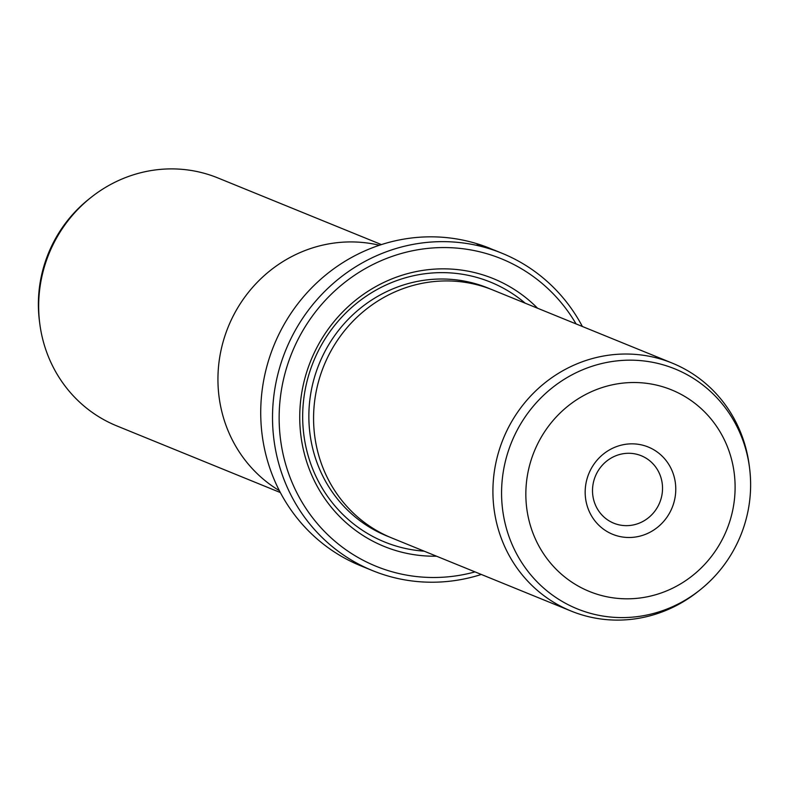 <?xml version="1.0" encoding="UTF-8"?>
<svg xmlns="http://www.w3.org/2000/svg" width="789" height="789" viewBox="0 0 789 789"><rect width="100%" height="100%" fill="white"/><g stroke="black" fill="none" stroke-linecap="round" stroke-linejoin="round"><path stroke-width="1.18" d="M381.412 244.59L217.902 177.949A133.893 127.828 112.2 0 0 91.297 197.22A133.893 127.828 112.2 0 0 48.474 254.995A133.893 127.828 112.2 0 0 39.775 323.648A133.893 127.828 112.2 0 0 116.841 425.922L280.361 492.563M279.375 490.669A133.952 127.897 -67.8 0 1 227.755 328.056A133.952 127.897 -67.8 0 1 379.391 245.251M494.358 250.133L480.274 245.517M489.614 248.219C476.872 243.949 477.769 244.373 492.306 249.492L486.892 247.282A171.381 163.629 -67.8 0 1 489.979 248.407L496.597 251.109C474.514 243.476 471.871 242.391 488.667 247.835L490.147 248.417A171.381 163.629 112.2 0 0 273.28 347.032A171.381 163.629 112.2 0 0 360.79 565.821L372.595 570.634A171.381 163.629 -67.8 0 1 285.076 351.845A171.381 163.629 -67.8 0 1 501.952 253.23A171.381 163.629 -67.8 0 1 582.381 326.488M477.079 244.245L488.667 247.835M501.952 253.23L494.486 250.182M672.327 507.189A47.133 44.993 -67.8 0 1 613.122 534.488A47.133 44.993 -67.8 0 1 588.624 474.15A47.133 44.993 -67.8 0 1 647.818 446.85A47.133 44.993 -67.8 0 1 672.327 507.189M595.182 476.694A36.422 34.775 112.2 0 0 613.783 523.196A36.422 34.775 112.2 0 0 659.86 502.238A36.422 34.775 112.2 0 0 641.27 455.746A36.422 34.775 112.2 0 0 595.182 476.694M672.159 363.078L492.819 289.987A133.893 127.828 112.2 0 0 323.382 367.033A133.893 127.828 112.2 0 0 391.758 537.96L571.098 611.051A133.893 127.828 112.2 0 0 697.703 591.78L699.705 590.192A129.534 123.676 -67.8 0 1 549.193 592.638A129.534 123.676 -67.8 0 1 511.065 443.467A129.534 123.676 -67.8 0 1 642.335 360.79A129.534 123.676 -67.8 0 1 749.55 467.887A129.534 123.676 -67.8 0 1 741.137 534.301A129.534 123.676 -67.8 0 1 699.705 590.192C718.365 575.289 732.182 556.659 741.147 534.311C749.57 512.781 752.371 490.64 749.55 467.887L749.225 465.352A133.893 127.828 112.2 0 0 672.159 363.078A133.893 127.828 112.2 0 0 502.721 440.124A133.893 127.828 112.2 0 0 571.098 611.051M537.565 308.223A144.604 138.055 112.2 0 0 310.333 361.835A144.604 138.055 112.2 0 0 436.504 556.196M525.208 303.193A140.314 133.972 112.2 0 0 312.957 362.851A140.314 133.972 112.2 0 0 424.147 551.166M576.069 323.914A166.025 158.51 112.2 0 0 427.441 248.436A166.025 158.51 112.2 0 0 291.309 354.32A166.025 158.51 112.2 0 0 317.04 523.265A166.025 158.51 112.2 0 0 475.008 571.897M481.329 574.461A171.381 163.629 -67.8 0 1 372.595 570.634M89.295 198.808A129.534 123.676 112.2 0 0 47.863 254.699A129.534 123.676 112.2 0 0 39.45 321.113C36.629 298.36 39.43 276.219 47.853 254.689C56.818 232.341 70.635 213.711 89.295 198.808L91.297 197.22M727.133 528.827A108.843 103.921 112.2 0 0 670.542 389.47A108.843 103.921 112.2 0 0 533.818 452.511A108.843 103.921 112.2 0 0 590.409 591.868A108.843 103.921 112.2 0 0 727.133 528.827M490.442 289.05A133.893 127.828 112.2 0 0 318.667 365.11A133.893 127.828 112.2 0 0 389.401 536.974M39.45 321.113L39.775 323.648"/></g></svg>
